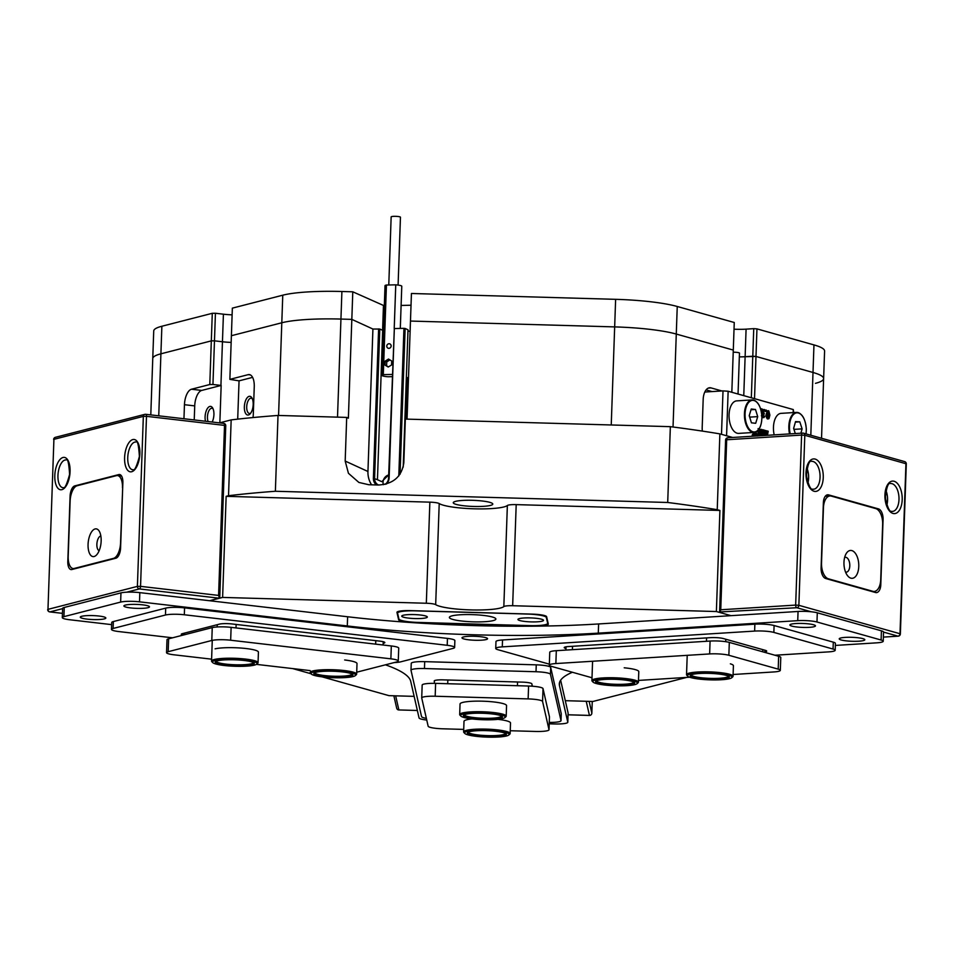 <?xml version="1.0" encoding="UTF-8"?>
<svg xmlns="http://www.w3.org/2000/svg" width="954" height="954" viewBox="0 0 954 954"><rect width="100%" height="100%" fill="white"/><g stroke="black" fill="none" stroke-linecap="round" stroke-linejoin="round"><path stroke-width="1.43" d="M253.18 404.532A9.421 4.317 -83.4 0 0 251.916 397.913A9.421 4.317 -83.4 0 0 247.229 397.675A9.421 4.317 -83.4 0 0 244.355 406.809A9.421 4.317 -83.4 0 0 250.055 413.941A9.421 4.317 -83.4 0 0 253.18 404.532M252.381 398.855A7.68 3.518 -83.4 0 0 251.188 398.223A7.68 3.518 -83.4 0 0 246.704 406.774A7.68 3.518 -83.4 0 0 249.423 413.476A7.68 3.518 -83.4 0 0 250.723 413.13M212.17 422.014A9.421 4.317 -83.4 0 0 213.923 414.62A9.421 4.317 -83.4 0 0 212.659 407.99A9.421 4.317 -83.4 0 0 207.972 407.752A9.421 4.317 -83.4 0 0 205.086 416.886A9.421 4.317 -83.4 0 0 205.48 421.239M213.112 408.944A7.68 3.518 -83.4 0 0 211.931 408.3A7.68 3.518 -83.4 0 0 207.447 416.862A7.68 3.518 -83.4 0 0 208.139 421.549M252.595 377.367L239.049 380.849A19.08 2.945 -178 0 0 238.81 380.813L229.866 379.37L231.393 335.713L281.8 322.774L231.393 335.713L232.347 308.142L282.766 295.191A69.809 10.768 2 0 1 341.902 291.495L352.789 291.805L351.823 319.375L340.948 319.065L351.823 319.375L372.919 329.035L351.823 319.375L348.377 418.174L346.696 417.411L345.181 461.056L367.946 471.491L372.919 329.035L379.799 329.035L374.576 478.383A7.441 6.893 -65.4 0 0 378.476 484.99A7.441 6.893 -65.4 0 0 378.511 485.014M239.049 380.849L237.701 419.14M379.799 329.035L382.661 330.346L377.45 479.695L381.779 481.675L388.672 474.889M388.672 474.973A7.441 6.893 -65.4 0 0 383.353 484.715M383.425 331.67A9.778 1.503 2 0 1 382.626 331.384M403.208 467.15L408.014 329.786L405.14 328.474L400.048 474.281M410.113 331.432A9.778 1.503 2 0 1 407.978 330.823M507.361 505.501A9.301 1.431 2 0 1 508.303 505.119A9.301 1.431 2 0 1 516.197 504.618L512.656 605.718A9.301 1.431 -178 0 0 504.773 606.207A9.301 1.431 -178 0 0 503.831 606.601L507.361 505.501A34.904 5.39 2 0 1 474.257 508.816A34.904 5.39 2 0 1 439.21 503.557L435.68 604.645A34.904 5.39 -178 0 0 470.727 609.904A34.904 5.39 -178 0 0 503.831 606.601M398.581 611.371A13.964 2.158 -178 0 0 396.947 612.313A13.964 2.158 -178 0 0 396.959 612.396L398.641 619.778A13.964 2.158 -178 0 0 413.07 622.354L534.848 625.836A13.964 2.158 -178 0 0 548.311 624.154A13.964 2.158 -178 0 0 548.3 624.059L546.618 616.678A13.964 2.158 -178 0 0 532.177 614.114L410.399 610.632A13.964 2.158 -178 0 0 398.581 611.371M490.487 505.417A19.784 3.053 -178 0 0 492.789 504.082A19.784 3.053 -178 0 0 477.859 500.588A19.784 3.053 -178 0 0 455.571 501.363A19.784 3.053 -178 0 0 453.257 502.698A19.784 3.053 -178 0 0 468.199 506.18A19.784 3.053 -178 0 0 490.487 505.417M395.624 695.836L414.143 696.36L388.958 695.645L322.13 676.863M686.618 677.412L592.911 701.476L565.305 700.689L586.221 701.285L589.441 715.405L568.059 714.784M731.026 615.664L716.382 611.538L719.912 510.45L717.229 509.698L719.876 433.879L732.672 437.469M743.762 395.648L745.122 356.713L755.985 356.45L813.011 372.477L755.985 356.45L754.519 398.665M253.001 417.566A13.964 6.404 -83.4 0 0 253.287 414.346L254.253 386.775A13.964 6.404 -83.4 0 0 249.316 374.588A13.964 6.404 -83.4 0 0 248.183 374.66L229.866 379.37M716.382 611.538L512.656 605.718M435.68 604.645A9.301 1.431 -178 0 0 426.331 603.25L222.616 597.419L226.146 496.33L228.519 495.71L231.166 419.891L219.563 422.872M223.522 423.373A2.325 1.061 96.6 0 1 223.701 423.361A2.325 1.061 96.6 0 1 224.524 425.389L146.487 416.326L140.548 586.352L137.4 586.388L143.338 416.373L53.913 439.341L47.974 609.356L137.4 586.388A2.325 2.039 75.6 0 0 139.367 588.928L219.48 598.23L218.585 595.415L224.524 425.389L225.764 425.746L219.754 597.8L209.653 600.746L222.616 597.419M292.651 668.575L310.992 673.739M717.229 509.698A360.66 55.654 -178 0 0 667.705 502.484L670.352 426.665A360.66 55.654 -178 0 1 719.876 433.879M426.331 603.25L429.86 502.15L226.146 496.33M667.705 502.484L275.372 491.262L278.019 415.443A360.66 55.654 -178 0 0 231.166 419.891M275.372 491.262A360.66 55.654 -178 0 0 228.519 495.71M345.181 461.056L348.437 473.291L358.871 482.438L368.804 484.739L378.583 485.014C393.37 483.976 401.789 476.547 403.828 462.738L405.343 419.08L670.352 426.665M278.019 415.443L346.696 417.411M429.86 502.15A9.301 1.431 2 0 1 439.21 503.557M719.912 510.45L516.197 504.618M721.928 390.961L711.052 387.908A13.964 7.382 86.4 0 0 709.693 387.753A13.964 7.382 86.4 0 0 703.17 399.607L702.204 427.177A13.964 7.382 86.4 0 0 702.359 431.101M731.825 392.285L733.292 350.07L676.279 334.055L733.292 350.07L734.258 322.5L677.245 306.484L676.279 334.055A69.809 10.768 -178 0 0 614.662 326.9L410.47 321.057L407.048 419.14M209.797 384.522L211.323 340.876L214.471 340.828L212.945 384.486L209.797 384.522L191.48 389.232A13.964 6.404 -83.4 0 0 184.456 404.699L183.955 418.746M211.323 340.876L160.904 353.815L211.323 340.876L212.289 313.306L215.425 313.258L214.471 340.828L211.323 340.876M385.046 484.393A7.441 6.893 -65.4 0 0 388.564 478.073L394.336 328.558L389.125 477.906A8.371 7.763 114.6 0 1 386.358 484.06M398.796 475.974L403.947 328.343L394.336 328.558M403.947 328.343L405.14 328.474M611.24 424.971L615.628 299.329L411.436 293.486L410.47 321.057L614.662 326.9A69.809 10.768 2 0 1 676.279 334.055L673.035 427.01M734.02 329.19A19.08 2.945 2 0 0 746.088 329.142L745.122 356.713A19.08 2.945 2 0 1 739.338 356.891A19.08 2.945 -178 0 0 745.122 356.713L752.789 356.224L753.743 328.653L756.951 328.88L813.965 344.907A69.809 10.768 2 0 1 824.59 351.036L823.624 378.607A69.809 10.768 -178 0 0 813.011 372.477A69.809 10.768 2 0 1 823.624 378.607A69.809 10.768 -178 0 1 815.479 383.329M212.289 313.306L161.87 326.244A69.809 10.768 2 0 0 153.725 330.966L152.759 358.537A69.809 10.768 2 0 1 160.904 353.815A69.809 10.768 -178 0 0 152.759 358.537L150.792 414.895M232.12 314.844A19.08 2.945 2 0 1 223.415 314.188L222.449 341.759A19.08 2.945 -178 0 0 231.154 342.414A19.08 2.945 2 0 1 222.449 341.759L214.471 340.828L222.449 341.759L220.923 385.416A19.08 2.945 -178 0 0 221.161 385.44L201.747 390.424A13.964 6.404 -83.4 0 0 194.723 405.891L194.234 419.939M278.568 415.455L281.8 322.774A69.809 10.768 2 0 1 340.948 319.065A69.809 10.768 -178 0 0 281.8 322.774L282.766 295.191M376.508 484.954A8.371 7.763 114.6 0 1 373.384 478.252L378.607 328.915M367.946 471.491A23.266 21.56 -65.4 0 0 371.595 484.811M219.849 422.801L221.161 385.44M751.335 397.77L752.789 356.224L755.985 356.45L756.951 328.88M212.945 384.486L220.923 385.416M712.066 391.581L706.091 389.9M223.415 314.188L215.425 313.258M384.331 305.829L352.789 291.805M411.019 305.232L401.097 305.447M615.628 299.329A69.809 10.768 2 0 1 677.245 306.484M746.088 329.142L753.743 328.653M382.59 330.322L383.448 305.84M531.187 621.889A12.796 1.98 -178 0 0 543.375 620.028A12.796 1.98 -178 0 0 530.281 617.906A12.796 1.98 -178 0 0 518.105 619.146A12.796 1.98 -178 0 0 531.187 621.889M414.978 618.562A12.796 1.98 -178 0 0 427.177 616.701A12.796 1.98 -178 0 0 414.072 614.579A12.796 1.98 -178 0 0 401.908 615.819A12.796 1.98 -178 0 0 414.978 618.562M473.458 621.853A23.266 3.589 -178 0 0 495.877 619.039A23.266 3.589 -178 0 0 471.801 614.614A23.266 3.589 -178 0 0 449.37 617.417A23.266 3.589 -178 0 0 473.458 621.853M547.656 623.248L546.332 617.465A18.615 2.874 -178 0 0 527.085 614.042L415.539 610.846A18.615 2.874 -178 0 0 397.591 613.088A18.615 2.874 -178 0 0 397.603 613.207L398.915 619.003A18.615 2.874 -178 0 0 418.174 622.425L529.72 625.621A18.615 2.874 -178 0 0 547.668 623.367A18.615 2.874 -178 0 0 547.656 623.248L547.715 621.495M733.221 352.229A4.651 0.715 2 0 1 739.469 353.123L738.038 394.038M793.156 412.605L793.263 409.552L728.14 391.247L726.578 435.763M762.854 416.898L764.905 416.087L763.808 417.53L761.876 416.779M761.709 415.753L762.067 410.256L763.379 409.648M762.866 417.625L764.047 417.554L762.89 415.682L763.248 410.184L764.571 409.576L765.263 410.363L763.2 410.208M766.611 410.816L766.277 410.065L766.241 411.365L765.048 411.448L764.726 410.685M768.996 418.615L767.243 418.901L767.815 418.687L766.432 417.757L766.074 414.549L767.41 410.804L768.733 410.745L769.902 415.097L768.996 418.615L767.612 417.673L767.254 414.477L768.733 410.745M763.784 432.496L764.381 430.576L765.633 430.516L766.622 435.346M766.086 432.734L765.692 431.16M764.846 435.453L764.655 434.511M761.9 435.644L761.996 430.385M760.231 431.649L760.135 429.383L762.461 429.932M758.585 435.847L757.691 430.731M756.737 435.966L755.723 435.68L755.449 432.424L754.864 435.441L752.157 435.084L753.887 432.448M755.556 436.038L754.542 435.751L754.697 433.903M721.498 434.332L723.013 390.89L704.803 392.034M723.013 390.89L728.14 391.247M793.263 409.552L793.74 412.569M763.987 435.513L765.573 430.504M763.081 435.573L762.699 429.694L764.452 430.194L763.677 435.537M763.176 430.314L762.127 430.373M766.026 435.382L765.37 432.222L764.345 435.489M767.183 435.31L766.742 430.826L768.208 431.244L767.469 435.298M766.742 430.826L765.704 430.898M766.73 431.053L765.752 431.113M766.885 431.089L765.764 431.16M767.231 431.446L766.05 431.518M759.277 428.728L759.611 431.482L761.292 431.947L761.316 429.312M759.766 435.775L758.096 428.62M762.64 429.896L760.481 435.728M761.209 432.257L759.67 431.828L760.278 435.191L761.209 432.257L759.754 432.257M761.304 429.527L760.123 429.598M761.781 430.147L760.588 430.23M761.65 430.803L760.469 430.874M754.864 435.441L753.338 435.012L754.375 433.736L753.195 433.808M754.375 433.736L755.127 432.257M753.338 435.012L752.157 435.084M756.057 434.416L754.876 434.487M754.554 435.537L755.735 435.465L754.996 435.191M755.723 435.68L754.542 435.751M755.938 431.947L757.679 436.014M768.578 411.079L767.827 414.907L768.435 418.496L769.318 414.799L768.638 411.067M768.447 410.769L767.553 410.828M767.254 414.477L766.074 414.549M767.612 417.673L766.432 417.757M767.636 418.317L768.018 412.164M769.318 414.799L768.137 414.871M769.198 412.08L768.065 412.152M766.145 410.065L765.227 410.125M766.277 410.065L765.144 410.661M764.047 416.826L764.905 416.087L764.047 416.826L763.379 415.336L764.261 413.845M765.263 410.363L764.154 410.017L763.331 411.317L764.321 413.833M764.392 410.125L763.701 410.172M764.858 410.614L763.677 410.685M764.571 409.576L762.067 410.256M762.842 411.842L761.662 411.913M763.534 414.084L762.353 414.155M762.89 415.682L761.888 415.741M763.057 416.707L762.198 416.755M761.411 415.646L761.936 416.981M761.268 411.174L760.767 408.622L762.234 409.027L761.519 412.462M789.554 433.915A16.29 8.61 -93.6 0 1 788.839 428.167A16.29 8.61 -93.6 0 1 796.459 412.402L781.087 413.356A16.29 8.61 86.4 0 0 773.455 429.133A16.29 8.61 86.4 0 0 774.183 434.869M800.895 433.199L802.111 428.871L799.786 421.835L795.541 421.596L793.621 428.394L795.326 433.557M795.397 422.109L799.786 421.835M794.098 429.825L793.752 427.929M794.229 429.36L802.111 428.871M759.324 428.37A16.29 8.61 -93.6 0 1 754.089 432.436C758.979 431.494 761.59 426.39 761.936 417.101C761.077 406.321 757.786 400.597 752.05 399.917L736.679 400.883A16.29 8.61 86.4 0 0 729.047 416.182A16.29 8.61 86.4 0 0 738.718 433.39L754.089 432.436A16.29 8.61 -93.6 0 1 744.418 415.217A16.29 8.61 -93.6 0 1 752.05 399.917A16.29 8.61 -93.6 0 1 757.762 403.303M749.212 415.682L751.442 422.825L755.687 423.302L757.714 416.624L755.496 409.481L751.251 409.004L749.212 415.682M751.013 409.755L755.496 409.481M749.749 417.387L749.295 415.407M749.832 417.113L757.714 416.624M388.779 284.984L391.152 216.892A4.651 0.715 2 0 1 395.016 216.319A4.651 0.715 2 0 1 400.179 216.963A4.651 0.715 2 0 1 400.453 217.226L398.092 285.079M391.14 345.992A2.325 2.158 -65.4 0 0 389.924 343.929A2.325 2.158 -65.4 0 0 386.775 346.099A2.325 2.158 -65.4 0 0 387.992 348.162A2.325 2.158 -65.4 0 0 391.14 345.992M392.189 374.445L383.305 374.636A8.371 1.288 -178 0 0 381.898 375.304A8.371 1.288 -178 0 0 382.411 375.769A8.371 1.288 -178 0 0 387.92 376.758L392.106 376.663M400.298 328.426L401.777 286.283A8.371 1.288 -178 0 0 395.755 284.829L386.43 285.031A8.371 1.288 -178 0 0 385.022 285.699L381.898 375.304M394.217 328.593L395.755 284.829M388.218 367.028L391.569 364.965L391.712 360.982L388.505 359.062L385.154 361.125L385.011 365.108L388.218 367.028M383.305 374.636L386.43 285.031M389.912 359.908L386.752 361.864L386.608 365.835L388.409 366.908M386.608 365.835L385.011 365.108M386.752 361.864L385.154 361.125M408.503 377.367A8.371 1.288 -178 0 0 407.131 378.022L405.7 419.092M731.038 615.664L719.936 612.54L720.747 609.773L795.66 605.086L801.598 435.072L726.686 439.758L720.747 609.773M878.467 508.887L828.632 494.887A9.301 4.925 86.4 0 0 827.726 494.78A9.301 4.925 86.4 0 0 823.374 502.686L821.096 567.94A9.301 4.925 86.4 0 0 825.711 578.518L875.545 592.517A9.301 4.925 86.4 0 0 876.44 592.613A9.301 4.925 86.4 0 0 880.792 584.719L883.07 519.465A9.301 4.925 86.4 0 0 878.467 508.887L876.738 508.995M807.907 483.082A13.964 7.382 86.4 0 0 806.965 468.152M886.838 505.262A13.964 7.382 86.4 0 0 885.908 490.344M725.6 440.021L726.686 439.758A2.325 1.228 -93.6 0 1 727.771 437.779A2.325 2.325 0 0 0 725.6 440.021L719.59 611.979L796.817 607.734L811.222 611.776M118.821 474.579L74.758 485.896A9.301 4.269 -83.4 0 0 70.083 496.211L67.806 561.453A9.301 4.269 -83.4 0 0 71.085 569.586A9.301 4.269 -83.4 0 0 71.848 569.526L115.899 558.209A9.301 4.269 -83.4 0 0 120.586 547.894L122.863 482.652A9.301 4.269 -83.4 0 0 119.572 474.52A9.301 4.269 -83.4 0 0 118.821 474.579L120.299 474.746M851.564 637.308A12.796 1.98 -178 0 0 839.401 638.548A12.796 1.98 -178 0 0 852.471 641.291A12.796 1.98 -178 0 0 864.67 639.43A12.796 1.98 -178 0 0 851.564 637.308M802.231 623.439A12.796 1.98 -178 0 0 790.067 624.679A12.796 1.98 -178 0 0 803.137 627.422A12.796 1.98 -178 0 0 815.324 625.562A12.796 1.98 -178 0 0 802.231 623.439M92.61 615.592A12.796 1.98 -178 0 0 80.446 616.833A12.796 1.98 -178 0 0 93.516 619.575A12.796 1.98 -178 0 0 105.703 617.715A12.796 1.98 -178 0 0 92.61 615.592M136.231 604.395A12.796 1.98 -178 0 0 124.068 605.635A12.796 1.98 -178 0 0 137.137 608.378A12.796 1.98 -178 0 0 149.337 606.517A12.796 1.98 -178 0 0 136.231 604.395M474.329 636.282A12.796 1.98 -178 0 0 462.165 637.522A12.796 1.98 -178 0 0 475.235 640.265A12.796 1.98 -178 0 0 487.422 638.405A12.796 1.98 -178 0 0 474.329 636.282M64.252 607.459L63.93 616.642A13.964 2.158 -178 0 0 62.296 617.584L62.618 608.402A13.964 2.158 2 0 1 64.252 607.459L120.955 592.887A13.964 2.158 2 0 1 139.833 592.637L139.511 601.831L347.304 625.955A251.296 38.78 -178 0 0 473.983 634.78A251.296 38.78 -178 0 0 598.289 633.134L797.735 620.66L798.057 611.466A13.964 2.158 2 0 1 817.292 612.802L881.424 630.832A13.964 2.158 2 0 1 883.547 632.061L883.225 641.243A13.964 2.158 -178 0 0 881.102 640.027L881.424 630.832M139.833 592.637L347.614 616.761A251.296 38.78 -178 0 0 474.305 625.597A251.296 38.78 -178 0 0 598.611 623.952L798.057 611.466M560.642 680.214L568.107 712.996A13.964 2.158 2 0 1 568.119 713.079L567.797 722.273A13.964 2.158 -178 0 1 554.334 723.955L549.218 723.812M426.748 720.043A13.964 2.158 -178 0 1 419.056 717.933L410.709 681.323A251.296 38.78 -178 0 0 385.44 664.819M111.642 624.631L69.714 619.754A13.964 2.158 -178 0 1 62.296 617.584M63.93 616.642L120.645 602.081L120.955 592.887M817.292 612.802L816.97 621.996L881.102 640.027M883.225 641.243A13.964 2.158 -178 0 1 876.678 642.841L835.358 645.429M572.4 672.26A251.296 38.78 -178 0 0 559.294 683.982A251.296 38.78 -178 0 0 559.449 685.568L567.785 722.178L568.107 712.996M816.97 621.996A13.964 2.158 -178 0 0 797.735 620.66M139.511 601.831A13.964 2.158 -178 0 0 120.645 602.081M774.97 655.231L828.632 651.88A13.964 2.158 -178 0 0 835.179 650.282A13.964 2.158 -178 0 0 833.057 649.054L773.861 632.419A13.964 2.158 -178 0 0 754.626 631.083L502.281 646.872A13.964 2.158 -178 0 0 495.734 648.458A13.964 2.158 -178 0 0 497.857 649.686L549.349 664.163M833.057 649.054L833.295 642.161L774.099 625.526L773.861 632.419M754.626 631.083L754.864 624.19L502.531 639.979L502.281 646.872M565.686 646.884L565.961 648.505M565.639 648.41A9.301 1.431 2 0 1 564.219 647.599A9.301 1.431 2 0 1 568.584 646.538L710.527 637.654A9.301 1.431 2 0 1 723.347 638.548L765.287 650.33A9.301 1.431 2 0 1 766.694 651.153A9.301 1.431 2 0 1 764.905 651.928M754.864 624.19A13.964 2.158 2 0 1 774.099 625.526M833.295 642.161A13.964 2.158 2 0 1 835.418 643.39L835.179 650.282M495.734 648.458L495.973 641.565A13.964 2.158 2 0 1 502.531 639.979M394.181 662.577A13.964 2.158 -178 0 0 400.644 661.849L452.995 648.41A13.964 2.158 -178 0 0 454.629 647.468A13.964 2.158 -178 0 0 447.211 645.298L184.325 614.77A13.964 2.158 -178 0 0 165.459 615.02L113.109 628.459A13.964 2.158 -178 0 0 111.475 629.401A13.964 2.158 -178 0 0 118.88 631.572L172.567 637.809M447.211 645.298L447.462 638.405L184.563 607.877L184.325 614.77M165.459 615.02L165.698 608.127L113.347 621.567L113.109 628.459M383.174 643.354L383.794 641.875M182.87 635.149A9.301 1.431 2 0 1 181.272 634.291A9.301 1.431 2 0 1 182.357 633.659L219.432 624.131A9.301 1.431 2 0 1 232.013 623.964L379.895 641.136A9.301 1.431 2 0 1 384.832 642.579A9.301 1.431 2 0 1 383.746 643.211M111.475 629.401L111.713 622.509A13.964 2.158 2 0 1 113.347 621.567M165.698 608.127A13.964 2.158 2 0 1 184.563 607.877M447.462 638.405A13.964 2.158 2 0 1 454.867 640.563L454.629 647.468M549.265 722.428A13.964 2.158 -178 0 0 561.012 720.711A13.964 2.158 -178 0 0 561 720.616L550.446 674.299A13.964 2.158 -178 0 0 536.005 671.735L536.255 664.843L424.697 661.647L424.458 668.539A13.964 2.158 -178 0 0 410.995 670.221A13.964 2.158 -178 0 0 411.007 670.316L421.561 716.633A13.964 2.158 -178 0 0 426.355 718.35M536.005 671.735L424.458 668.539M561 720.616L561.25 713.723L550.685 667.406L550.446 674.299M532.38 686.212L531.843 683.839A9.301 1.431 2 0 0 522.22 682.122L443.205 679.868A9.301 1.431 2 0 0 434.225 680.989A9.301 1.431 2 0 0 434.237 681.049L434.392 681.728M411.246 663.424A13.964 2.158 2 0 1 411.246 663.328A13.964 2.158 2 0 1 424.697 661.647M536.255 664.843A13.964 2.158 2 0 1 550.685 667.406M215.091 648.827A23.266 3.589 2 0 1 246.072 648.529A23.266 3.589 2 0 1 258.427 652.142A23.266 3.589 2 0 1 258.415 652.214M356.701 672.2L396.649 661.945A13.964 2.158 -178 0 0 398.271 661.003A13.964 2.158 -178 0 0 390.866 658.832L230.665 640.229A13.964 2.158 -178 0 0 211.8 640.48L168.178 651.689A13.964 2.158 -178 0 0 166.545 652.631A13.964 2.158 -178 0 0 173.95 654.802L211.609 659.166M166.545 652.631L166.998 639.764A13.964 2.158 2 0 1 168.619 638.822L212.241 627.613A13.964 2.158 2 0 1 231.118 627.362L391.319 645.965A13.964 2.158 2 0 1 398.724 648.136L398.271 661.003M256.447 664.378L310.193 670.614M344.656 659.977A23.266 3.589 2 0 1 357.011 663.59A23.266 3.589 2 0 1 356.999 663.662M730.359 663.829A23.266 3.589 2 0 1 733.411 665.725A23.266 3.589 2 0 1 733.411 665.785M624.214 667.8A23.266 3.589 2 0 1 638.786 671.652A23.266 3.589 2 0 1 638.786 671.699M733.101 674.502L773.766 671.95A13.964 2.158 -178 0 0 780.324 670.364A13.964 2.158 -178 0 0 778.202 669.136L728.856 655.267A13.964 2.158 -178 0 0 709.633 653.931L555.86 663.555A13.964 2.158 -178 0 0 549.313 665.141A13.964 2.158 -178 0 0 551.436 666.369L592.005 677.769M549.313 665.141L549.754 652.274A13.964 2.158 2 0 1 556.313 650.688L710.086 641.064A13.964 2.158 2 0 1 729.309 642.4L778.643 656.269A13.964 2.158 2 0 1 780.777 657.497L780.324 670.364M638.476 680.417L689.647 677.221M497.976 719.352A23.266 3.589 2 0 1 510.497 722.834A23.266 3.589 2 0 1 510.509 722.977L510.151 733.554A23.266 3.589 2 0 1 509.841 734.103L508.887 734.962A22.336 3.446 -178 0 0 486.993 730.215A22.336 3.446 -178 0 0 464.789 733.423A22.336 3.446 -178 0 0 486.731 737.108A22.336 3.446 -178 0 0 508.887 734.962M460.066 704.135A23.266 3.589 2 0 1 460.043 703.992A23.266 3.589 2 0 1 482.951 701.202A23.266 3.589 2 0 1 506.538 705.471A23.266 3.589 2 0 1 506.562 705.614L506.192 716.18A23.266 3.589 2 0 1 505.882 716.728L504.928 717.599A22.336 3.446 -178 0 0 494.267 713.711A22.336 3.446 -178 0 0 469.141 713.103A22.336 3.446 -178 0 0 460.83 716.06A22.336 3.446 -178 0 0 496.664 719.471A22.336 3.446 -178 0 0 504.928 717.599M510.247 730.74L535.552 731.456A13.964 2.158 -178 0 0 549.015 729.774A13.964 2.158 -178 0 0 549.003 729.691L542.576 701.464A13.964 2.158 -178 0 0 528.134 698.9L435.179 696.241A13.964 2.158 -178 0 0 421.716 697.923A13.964 2.158 -178 0 0 421.728 698.006L428.155 726.232A13.964 2.158 -178 0 0 442.596 728.796L463.727 729.405M422.169 685.139A13.964 2.158 2 0 1 422.169 685.055A13.964 2.158 2 0 1 435.62 683.374L528.588 686.033A13.964 2.158 2 0 1 543.017 688.597L549.456 716.824A13.964 2.158 2 0 1 549.456 716.907A13.964 2.158 2 0 1 549.444 717.003M464.026 721.51A23.266 3.589 2 0 1 464.002 721.355A23.266 3.589 2 0 1 472.051 718.934M850.885 578.16A13.964 7.382 86.4 0 0 858.767 566.461A13.964 7.382 86.4 0 0 851.85 550.589A13.964 7.382 86.4 0 0 846.103 553.761A13.964 7.382 86.4 0 0 847.462 575.572A13.964 7.382 86.4 0 0 850.885 578.16M845.542 572.066A7.441 3.935 86.4 0 0 845.59 572.078A7.441 3.935 86.4 0 0 846.305 572.161A7.441 3.935 86.4 0 0 849.799 565.162A7.441 3.935 86.4 0 0 846.103 557.374A7.441 3.935 86.4 0 0 845.375 557.291A7.441 3.935 86.4 0 0 844.636 557.482M882.653 524.45A13.964 7.382 86.4 0 0 875.736 508.589L831.328 496.104A13.964 7.382 86.4 0 0 829.98 495.961A13.964 7.382 86.4 0 0 823.445 507.814L821.525 562.955A13.964 7.382 86.4 0 0 828.442 578.816L872.838 591.301A13.964 7.382 86.4 0 0 874.198 591.444A13.964 7.382 86.4 0 0 880.721 579.591L882.653 524.45M94.124 556.516A13.964 6.404 -83.4 0 0 96.509 554.989A13.964 6.404 -83.4 0 0 99.276 531.235A13.964 6.404 -83.4 0 0 95.09 528.945A13.964 6.404 -83.4 0 0 88.066 544.412A13.964 6.404 -83.4 0 0 94.124 556.516M100.862 536.005A7.441 3.411 -83.4 0 0 100.623 536.053A7.441 3.411 -83.4 0 0 96.938 543.255A7.441 3.411 -83.4 0 0 99.144 550.708M122.47 487.756A13.964 6.404 -83.4 0 0 117.533 475.569A13.964 6.404 -83.4 0 0 116.412 475.652L77.143 485.741A13.964 6.404 -83.4 0 0 70.119 501.208L68.199 556.349A13.964 6.404 -83.4 0 0 73.124 568.536A13.964 6.404 -83.4 0 0 74.257 568.453L113.514 558.364A13.964 6.404 -83.4 0 0 120.55 542.898L122.684 487.78M486.743 736.667A19.545 3.017 2 0 1 467.579 732.517A19.545 3.017 2 0 1 486.969 730.645A19.545 3.017 2 0 1 506.169 733.864A19.545 3.017 2 0 1 486.743 736.667M468.283 732.088L468.283 732.088A18.615 2.874 -178 0 0 486.778 735.606A18.615 2.874 -178 0 0 505.501 733.387L505.501 733.387M464.789 733.423L463.906 732.493A23.266 3.589 2 0 1 463.632 731.933A23.266 3.589 2 0 1 487.029 729.154A23.266 3.589 2 0 1 510.151 733.554M494.947 719.077A19.545 3.017 2 0 1 472.957 718.553A19.545 3.017 2 0 1 463.62 715.142A19.545 3.017 2 0 1 470.859 713.509A19.545 3.017 2 0 1 502.209 716.49A19.545 3.017 2 0 1 494.947 719.077M464.336 714.725L464.336 714.725A18.615 2.874 -178 0 0 474.746 717.67A18.615 2.874 -178 0 0 494.399 718.028A18.615 2.874 -178 0 0 501.542 716.025L501.542 716.025M460.83 716.06L459.947 715.13A23.266 3.589 2 0 1 459.685 714.558A23.266 3.589 2 0 1 468.593 712.054A23.266 3.589 2 0 1 493.17 712.495A23.266 3.589 2 0 1 506.192 716.18M726.733 675.492A19.545 3.017 2 0 1 729.071 676.613A19.545 3.017 2 0 1 716.168 679.475A19.545 3.017 2 0 1 692.783 677.316A19.545 3.017 2 0 1 690.481 675.265A19.545 3.017 2 0 1 706.306 673.321A19.545 3.017 2 0 1 726.733 675.492M691.185 674.836L691.185 674.836A18.615 2.874 -178 0 0 693.618 676.35A18.615 2.874 -178 0 0 714.498 678.425A18.615 2.874 -178 0 0 728.391 676.136L728.391 676.136M729.154 675.36A22.336 3.446 -178 0 0 702.43 672.892A22.336 3.446 -178 0 0 687.691 676.171A22.336 3.446 -178 0 0 690.35 677.447A22.336 3.446 -178 0 0 713.699 679.928A22.336 3.446 -178 0 0 731.79 677.71A22.336 3.446 -178 0 0 729.154 675.36M687.691 676.171L686.797 675.241A23.266 3.589 2 0 1 686.534 674.669A23.266 3.589 2 0 1 703.897 671.807A23.266 3.589 2 0 1 729.989 674.395A23.266 3.589 2 0 1 733.042 676.303A23.266 3.589 2 0 1 732.732 676.851L731.79 677.71M217.906 660.717A19.545 3.017 2 0 1 238.44 659.977A19.545 3.017 2 0 1 254.074 663.018A19.545 3.017 2 0 1 251.617 664.914A19.545 3.017 2 0 1 228.137 665.427A19.545 3.017 2 0 1 215.485 661.671A19.545 3.017 2 0 1 217.906 660.717M216.188 661.253L216.188 661.253A18.615 2.874 -178 0 0 229.878 664.497A18.615 2.874 -178 0 0 250.854 663.901A18.615 2.874 -178 0 0 253.394 662.553L253.394 662.553M215.497 660.418A22.336 3.446 -178 0 0 212.694 662.589A22.336 3.446 -178 0 0 230.57 666.059A22.336 3.446 -178 0 0 254.026 665.212A22.336 3.446 -178 0 0 256.793 664.127A22.336 3.446 -178 0 0 242.328 659.834A22.336 3.446 -178 0 0 215.497 660.418M212.694 662.589L211.812 661.659A23.266 3.589 2 0 1 211.538 661.086A23.266 3.589 2 0 1 214.722 659.405A23.266 3.589 2 0 1 240.945 658.642A23.266 3.589 2 0 1 258.045 662.708A23.266 3.589 2 0 1 257.747 663.257L256.793 664.127M622.425 679.773A19.545 3.017 2 0 1 634.434 682.527A19.545 3.017 2 0 1 627.255 685.103A19.545 3.017 2 0 1 607.829 684.877A19.545 3.017 2 0 1 595.845 681.18A19.545 3.017 2 0 1 622.425 679.773M596.56 680.751L596.56 680.751A18.615 2.874 -178 0 0 608.211 683.839A18.615 2.874 -178 0 0 633.766 682.05L633.766 682.05M623.463 679.415A22.336 3.446 -178 0 0 601.27 679.153A22.336 3.446 -178 0 0 593.054 682.098A22.336 3.446 -178 0 0 606.792 685.234A22.336 3.446 -178 0 0 637.153 683.636A22.336 3.446 -178 0 0 623.463 679.415M593.054 682.098L592.172 681.168A23.266 3.589 2 0 1 591.909 680.596A23.266 3.589 2 0 1 623.844 678.366A23.266 3.589 2 0 1 638.417 682.217A23.266 3.589 2 0 1 638.107 682.766L637.153 683.636M314.009 674.025A19.545 3.017 2 0 1 314.069 673.119A19.545 3.017 2 0 1 333.459 671.246A19.545 3.017 2 0 1 352.658 674.466A19.545 3.017 2 0 1 352.694 674.502A19.545 3.017 2 0 1 336.094 677.352A19.545 3.017 2 0 1 314.009 674.025M314.784 672.701L314.784 672.701A18.615 2.874 -178 0 0 314.963 673.119A18.615 2.874 -178 0 0 334.639 676.255A18.615 2.874 -178 0 0 351.99 674.001L351.99 674.001M311.242 674.001A22.336 3.446 -178 0 0 311.278 674.037A22.336 3.446 -178 0 0 333.232 677.71A22.336 3.446 -178 0 0 355.377 675.575A22.336 3.446 -178 0 0 355.448 674.538A22.336 3.446 -178 0 0 330.215 670.745A22.336 3.446 -178 0 0 311.242 674.001M310.432 673.142A23.266 3.589 2 0 1 310.396 673.107A23.266 3.589 2 0 1 310.36 673.071A23.266 3.589 2 0 1 310.133 672.534A23.266 3.589 2 0 1 331.813 669.708A23.266 3.589 2 0 1 356.402 673.631A23.266 3.589 2 0 1 356.641 674.156A23.266 3.589 2 0 1 356.331 674.705L355.377 675.575M810.817 435.239L813.965 344.907M341.902 291.495L337.513 417.148M161.87 326.244L158.746 415.813M398.7 618.025L398.641 619.778M377.45 479.695L373.384 478.252M708.369 388.075L711.052 387.908M201.747 390.424L191.48 389.232M194.723 405.891L184.456 404.699M250.389 374.922L248.183 374.66M546.38 616.344L546.332 617.465M763.236 431.28L762.043 431.351M767.278 432.412L766.098 432.496M805.999 433.891A15.824 8.359 86.4 0 0 806.261 429.097A15.824 8.359 86.4 0 0 797.413 412.832A15.824 8.359 86.4 0 0 789.483 428.155A15.824 8.359 86.4 0 0 790.21 433.867M806.082 433.903L806.333 429.109C805.355 418.579 802.064 413.01 796.459 412.402A16.29 8.61 -93.6 0 1 802.159 415.777M745.062 415.217A15.824 8.359 86.4 0 0 753.684 431.923A15.824 8.359 86.4 0 0 761.864 417.089A15.824 8.359 86.4 0 0 753.255 400.382A15.824 8.359 86.4 0 0 745.062 415.217M589.155 701.369L591.838 713.163L592.255 701.464L591.838 713.187A2.325 2.302 167.2 0 1 589.441 715.405L589.453 715.428A2.325 2.325 0 0 0 591.838 713.187L591.838 713.163M395.66 695.836L398.867 709.943L417.351 710.48L398.867 709.943A2.325 2.302 -12.8 0 1 396.685 708.166A2.325 2.325 0 0 0 398.879 709.979M892.467 511.416A13.964 7.382 86.4 0 0 899.002 498.286A13.964 7.382 86.4 0 0 892.073 483.69A13.964 7.382 86.4 0 0 890.714 483.547C888.365 482.223 886.564 486.934 885.312 497.666C887.506 507.623 889.629 512.167 891.656 511.32L892.467 511.416M894.125 481.269A16.29 8.61 -93.6 0 1 902.198 499.777A16.29 8.61 -93.6 0 1 893.004 513.431A16.29 8.61 -93.6 0 1 884.93 494.923A16.29 8.61 -93.6 0 1 894.125 481.269M813.524 489.223A13.964 7.382 86.4 0 0 820.07 476.106A13.964 7.382 86.4 0 0 813.13 461.509A13.964 7.382 86.4 0 0 811.782 461.354C809.433 460.043 807.633 464.753 806.368 475.486C808.575 485.443 810.685 489.986 812.725 489.14L813.524 489.223M815.181 459.089A16.29 8.61 -93.6 0 1 823.254 477.596A16.29 8.61 -93.6 0 1 814.06 491.25A16.29 8.61 -93.6 0 1 805.987 472.743A16.29 8.61 -93.6 0 1 815.181 459.089M885.276 495.543A10.244 5.414 -93.6 0 1 885.562 500.182M806.333 473.363A10.244 5.414 -93.6 0 1 806.619 478.002M898.644 635.972A2.325 1.228 -93.6 0 1 898.179 636.175L883.38 637.105L897.952 636.151L883.547 632.108M900.004 633.73L905.942 463.716L804.806 435.286L798.868 605.313L900.004 633.73A2.325 1.944 105.7 0 1 897.952 636.151A2.325 1.228 -93.6 0 0 898.179 636.175A2.325 2.325 0 0 0 900.361 633.933L900.004 633.73M904.607 461.593A2.325 1.944 105.7 0 1 905.942 463.716L906.3 463.918A2.325 2.325 0 0 0 904.607 461.593L803.459 433.176A2.325 2.325 0 0 0 802.684 433.092A2.325 1.228 86.4 0 0 801.598 435.072L804.806 435.286A2.325 1.944 105.7 0 0 802.91 433.116A2.325 1.228 86.4 0 0 802.684 433.092L727.771 437.779A2.325 1.228 -93.6 0 1 727.997 437.803M795.66 605.086A2.325 1.228 86.4 0 0 796.817 607.734A2.325 1.944 105.7 0 0 798.868 605.313L795.66 605.086M882.355 519.513L883.07 519.465M879.958 584.766L880.792 584.719M826.844 494.995L828.632 494.887M135.897 442.024A13.964 6.404 -83.4 0 0 134.776 442.107A13.964 6.404 -83.4 0 0 127.812 456.358A13.964 6.404 -83.4 0 0 132.678 469.762L133.155 469.714C134.574 470.882 136.66 466.458 139.403 456.477C138.652 444.91 137.495 440.092 135.897 442.024M132.797 439.567A16.29 7.465 96.6 0 1 139.868 453.687A16.29 7.465 96.6 0 1 131.676 471.729A16.29 7.465 96.6 0 1 124.604 457.61A16.29 7.465 96.6 0 1 132.797 439.567M66.1 459.947A13.964 6.404 -83.4 0 0 64.979 460.031A13.964 6.404 -83.4 0 0 58.015 474.293A13.964 6.404 -83.4 0 0 62.881 487.685L63.358 487.649C64.777 488.806 66.863 484.393 69.606 474.4C68.855 462.833 67.698 458.015 66.1 459.947M63 457.491A16.29 7.465 96.6 0 1 70.071 471.622A16.29 7.465 96.6 0 1 61.879 489.664A16.29 7.465 96.6 0 1 54.807 475.533A16.29 7.465 96.6 0 1 63 457.491M126.632 592.195L139.367 588.928A2.325 1.061 96.6 0 0 140.548 586.352L218.585 595.415M62.618 608.64L49.942 611.896L62.451 613.35L49.751 611.908A2.325 1.061 -83.4 0 0 49.942 611.896A2.325 2.039 75.6 0 1 47.974 609.356L53.913 439.341A2.325 2.039 75.6 0 1 55.38 437.326A2.325 2.325 0 0 0 53.639 439.496M49.465 611.776A2.325 1.061 -83.4 0 0 49.751 611.908A2.325 2.325 0 0 1 47.7 609.511M145.473 414.31A2.325 2.039 75.6 0 0 143.338 416.373L146.487 416.326A2.325 1.061 -83.4 0 0 145.664 414.298A2.325 1.061 -83.4 0 0 145.473 414.31M68.521 561.536L67.806 561.453M70.703 496.283L70.083 496.211M76.296 486.075L74.758 485.896M598.611 623.952L598.289 633.134M347.614 616.761L347.304 625.955M559.557 682.408L559.449 685.568M211.8 640.48L212.241 627.613M168.619 638.822L168.178 651.689M231.118 627.362L230.665 640.229M390.866 658.832L391.319 645.965M217.178 626.969L217.25 624.691M184.539 633.098L184.48 634.744M375.661 644.153L375.781 640.659M236.127 624.441L235.996 627.935M778.202 669.136L778.643 656.269M729.309 642.4L728.856 655.267M556.313 650.688L555.86 663.555M709.633 653.931L710.086 641.064M762.735 651.797L762.818 649.638M725.815 639.24L725.732 641.684M572.531 646.287L572.412 649.674M706.461 641.291L706.58 637.904M543.017 688.597L542.576 701.464M549.003 729.691L549.456 716.824M435.62 683.374L435.179 696.241M528.134 698.9L528.588 686.033M532.01 684.567L531.95 686.188M517.438 685.711L517.569 681.991M447.843 679.999L447.712 683.72M828.442 578.816L827.094 578.899M872.838 591.301L871.491 591.385M74.257 568.453L75.485 568.596M113.514 558.364L114.742 558.507M821.537 438.256L823.624 378.607M397.591 613.088L397.639 611.681M547.668 623.367L547.727 621.555M767.398 418.913L768.578 418.842M765.12 411.448L766.312 411.377M765.025 410.125L766.205 410.053M763.88 410.78L765.06 410.697M762.961 409.6L764.142 409.528M568.059 714.82L589.453 715.428M393.859 695.788L396.685 708.166M906.3 463.918L900.361 633.933M55.38 437.326L144.817 414.358A2.325 2.325 0 0 1 145.664 414.298L223.701 423.361A2.325 2.325 0 0 1 225.764 425.746M561.012 720.711L561.25 713.819M410.995 670.221L411.246 663.328M383.114 645.011L383.234 641.72M182.87 635.161L182.929 633.504M565.901 650.091L566.008 646.812M764.881 652.405L764.965 650.246M434.332 683.338L434.428 680.703M421.716 697.923L422.169 685.055M549.015 729.774L549.456 716.907M829.98 495.961L825.293 496.247M874.198 591.444L872.171 591.575M117.533 475.569L121.575 476.046M73.124 568.536L74.913 568.739M463.632 731.933L464.002 721.355M459.685 714.558L460.043 703.992M686.534 674.669L687.214 655.338M733.042 676.303L733.411 665.677M211.538 661.086L212.265 640.372M258.045 662.708L258.427 652.071M591.909 680.596L592.577 661.253M638.417 682.217L638.786 671.592M311.278 674.037L310.396 673.107M356.641 674.156L357.011 663.519"/></g></svg>
